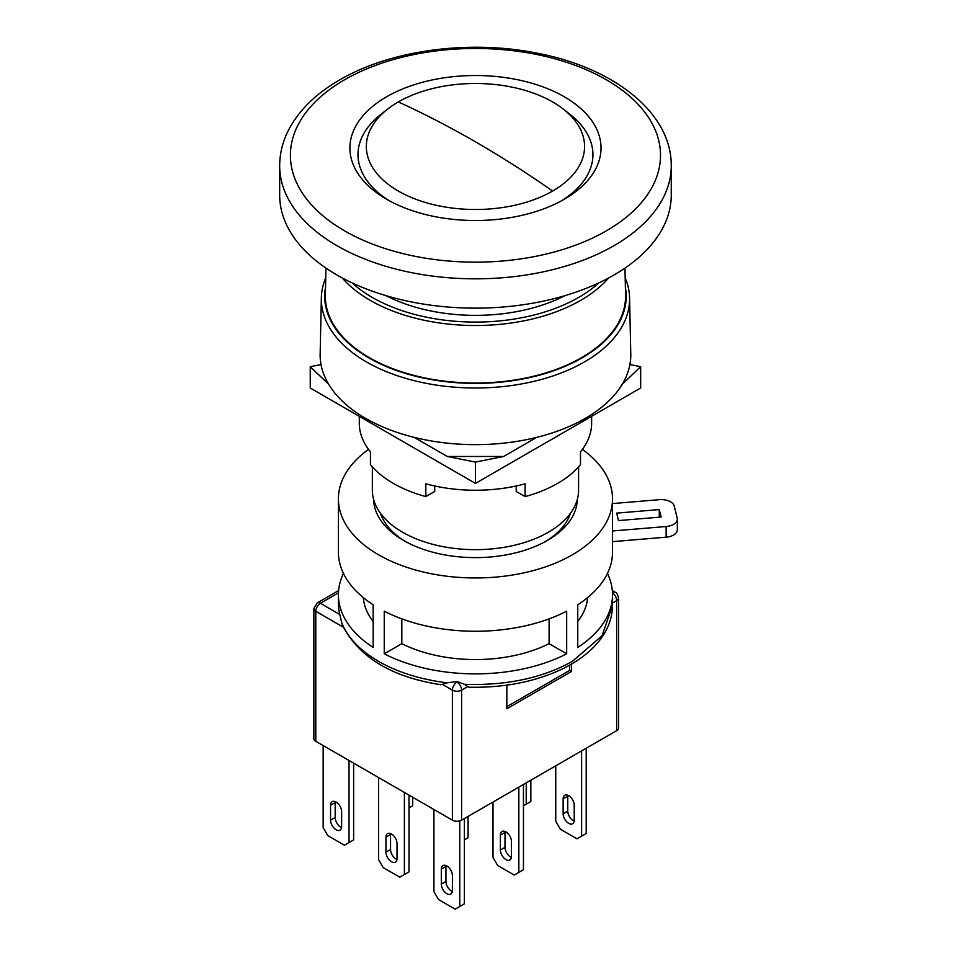 <?xml version="1.0" encoding="UTF-8"?>
<svg xmlns="http://www.w3.org/2000/svg" width="957" height="957" viewBox="0 0 957 957"><rect width="100%" height="100%" fill="white"/><g stroke="black" fill="none" stroke-linecap="round" stroke-linejoin="round"><path stroke-width="1.44" d="M564.247 96.753A125.558 72.493 180 0 1 564.247 199.271L564.247 199.271A125.558 72.493 180 0 1 386.676 199.271L386.676 199.271A125.558 72.493 180 0 1 386.676 96.753A125.558 72.493 180 0 1 564.247 96.753M552.62 101.944A109.122 63.006 180 0 1 563.302 109.11A109.122 63.006 180 0 1 552.62 191.041A109.122 63.006 180 0 1 398.291 191.041A109.122 63.006 180 0 1 387.621 109.11A109.122 63.006 180 0 1 398.291 101.944A109.122 63.006 180 0 1 552.62 101.944M279.671 195.108A195.79 113.034 0 0 0 400.54 299.541A195.79 113.034 0 0 0 613.904 275.042A195.79 113.034 0 0 0 671.252 195.108L671.252 165.8A195.79 113.034 180 0 1 613.904 245.734A195.79 113.034 180 0 1 400.54 270.233A195.79 113.034 180 0 1 279.671 165.8L279.671 195.108M387.621 109.11L380.898 114.373A117.472 67.827 0 0 0 389.631 200.922M352.056 282.865A146.074 84.336 0 0 0 372.165 297.376A146.074 84.336 0 0 0 598.867 282.865M342.235 277.937A148.885 85.963 0 0 0 370.18 300.342A148.885 85.963 0 0 0 608.676 277.937M561.292 200.922A117.472 67.827 0 0 0 570.025 114.373L563.302 109.11M325.954 268.092L325.368 295.282A150.105 86.656 0 0 0 369.318 357.631A150.105 86.656 0 0 0 533.755 376.209A150.105 86.656 0 0 0 625.555 295.282L624.969 268.092M325.536 287.232A150.751 87.039 0 0 0 368.864 357.894A150.751 87.039 0 0 0 540.382 374.905A150.751 87.039 0 0 0 625.376 287.232M325.739 277.889A154.125 88.989 0 0 0 321.349 297.914A154.125 88.989 0 0 0 366.471 361.937A154.125 88.989 0 0 0 535.322 381.018A154.125 88.989 0 0 0 629.574 297.914A154.125 88.989 0 0 0 625.184 277.889M321.349 297.914L320.152 353.863A155.321 89.671 0 0 0 365.634 418.376A155.321 89.671 0 0 0 535.788 437.6A155.321 89.671 0 0 0 630.771 353.863L629.574 297.914M372.345 466.849L372.345 490.128A103.117 59.537 0 0 0 402.55 532.224A103.117 59.537 0 0 0 514.926 545.131A103.117 59.537 0 0 0 578.578 490.128L578.578 466.849M565.025 295.629A134.447 77.613 180 0 1 385.898 295.629M511.457 841.478A7.835 4.522 -120 0 0 505.918 831.884A7.835 4.522 -120 0 0 502.006 831.501A7.835 4.522 -120 0 0 500.379 835.078L500.379 850.007A7.835 4.522 -120 0 0 503.801 857.879A7.835 4.522 -120 0 0 509.83 859.984A7.835 4.522 -120 0 0 511.457 856.395L511.457 841.478M452.386 875.583A7.835 4.522 -120 0 0 446.847 865.989A7.835 4.522 -120 0 0 442.935 865.595A7.835 4.522 -120 0 0 441.309 869.183L441.309 884.101A7.835 4.522 -120 0 0 444.73 891.984A7.835 4.522 -120 0 0 450.759 894.089A7.835 4.522 -120 0 0 452.386 890.5L452.386 875.583M341.637 811.632A7.835 4.522 -120 0 0 336.098 802.05A7.835 4.522 -120 0 0 332.175 801.655A7.835 4.522 -120 0 0 330.56 805.244L330.56 820.161A7.835 4.522 -120 0 0 333.969 828.044A7.835 4.522 -120 0 0 340.01 830.138A7.835 4.522 -120 0 0 341.637 826.561L341.637 811.632M397.011 843.607A7.835 4.522 -120 0 0 391.473 834.014A7.835 4.522 -120 0 0 387.561 833.631A7.835 4.522 -120 0 0 385.934 837.208L385.934 852.137A7.835 4.522 -120 0 0 389.355 860.02A7.835 4.522 -120 0 0 395.385 862.113A7.835 4.522 -120 0 0 397.011 858.525L397.011 843.607M384.247 611.188L384.247 653.81A137.054 79.12 0 0 0 566.676 653.81L566.676 611.188A137.054 79.12 180 0 1 384.247 611.188M343.479 573.446A137.054 79.12 0 0 0 338.407 594.764A137.054 79.12 0 0 0 373.17 647.422L373.17 604.788A137.054 79.12 180 0 1 338.407 552.129L338.407 498.848A137.054 79.12 0 0 0 423.018 571.939A137.054 79.12 0 0 0 572.37 554.797A137.054 79.12 0 0 0 612.516 498.848A137.054 79.12 0 0 0 582.406 449.359M368.517 449.359A137.054 79.12 0 0 0 338.407 498.848M338.407 594.764L338.407 603.281A137.054 79.12 0 0 0 339.783 614.478L342.175 624.682C358.696 657.232 391.664 677.245 441.081 684.722L447.11 682.831C420.661 679.506 397.801 672.352 378.553 661.371C359.533 650.246 347.14 637.051 341.374 621.787M464.384 684.279L468.703 687.198C503.861 687.987 535.166 681.863 562.62 668.811C575.121 662.711 585.505 655.449 593.795 647.016C606.056 634.443 612.289 620.579 612.516 605.422L602.073 635.699L572.37 661.371C542.176 678.13 506.181 685.774 464.384 684.279L457.697 681.743A137.054 79.12 0 0 1 456.082 681.611L447.11 682.831M577.262 499.602A101.813 58.784 180 0 1 547.452 540.406A101.813 58.784 180 0 1 403.471 540.406L403.471 540.406A101.813 58.784 180 0 1 373.661 499.602M405.361 541.471A96.585 55.769 180 0 1 380.515 513.359M574.212 805.244A7.835 4.522 -120 0 0 570.803 797.36A7.835 4.522 -120 0 0 564.762 795.267A7.835 4.522 -120 0 0 563.135 798.844L563.135 813.773A7.835 4.522 -120 0 0 566.556 821.644A7.835 4.522 -120 0 0 572.597 823.75A7.835 4.522 -120 0 0 574.212 820.161L574.212 805.244M563.135 798.844L567.752 796.188A7.835 4.522 60 0 1 567.824 795.231M567.752 796.188L567.752 811.105A7.835 4.522 -120 0 0 574.152 821.118M586.21 748.23L586.21 833.487L581.605 836.143L581.605 750.886M616.667 730.646L616.667 600.625A6.532 3.768 0 0 0 618.581 597.958L618.581 727.978A6.532 3.768 180 0 1 616.667 730.646L461.621 820.161A6.532 3.768 180 0 1 452.386 820.161L315.786 741.292A6.532 3.768 180 0 1 313.872 738.637L313.872 608.616A6.532 3.768 0 0 0 315.786 611.272L315.786 741.292M555.754 765.803L555.754 821.226L560.371 829.217L576.987 838.811L581.605 836.143M505.057 831.466A7.835 4.522 -120 0 0 504.997 832.423L504.997 847.34A7.835 4.522 -120 0 0 511.385 857.352M523.455 784.465L523.455 869.722L514.22 875.045L497.616 865.451L492.999 857.46L492.999 802.038M518.838 787.121L518.838 872.377M445.986 865.571A7.835 4.522 -120 0 0 445.926 866.516L445.926 881.445A7.835 4.522 -120 0 0 452.314 891.446M464.384 818.558L464.384 903.827L455.149 909.15L438.545 899.556L433.928 891.565L433.928 809.502M459.767 820.903L459.767 906.482M335.237 801.631A7.835 4.522 -120 0 0 335.165 802.576L335.165 817.493A7.835 4.522 -120 0 0 341.565 827.506M353.635 763.148L353.635 839.875L344.4 845.21L327.784 835.617L323.167 827.626L323.167 745.563M349.018 760.48L349.018 842.543M412.694 797.253L412.694 805.77L409.01 807.911M390.612 833.595A7.835 4.522 -120 0 0 390.552 834.552L390.552 849.469A7.835 4.522 -120 0 0 396.94 859.482M409.01 795.111L409.01 871.851L399.775 877.174L383.159 867.592L378.553 859.589L378.553 777.527M404.392 792.456L404.392 874.519M468.081 816.429L468.081 837.746L464.384 839.875M530.836 780.194L530.836 801.511L523.455 805.77M526.218 782.862L526.218 804.179M571.449 664.11L571.449 671.491L506.839 708.79L506.839 685.152M571.449 671.491L569.606 670.426L506.839 706.661M569.606 670.426L569.606 665.163M612.516 541.638L612.516 552.129A137.054 79.12 180 0 1 577.753 604.788L577.753 647.422A137.054 79.12 0 0 0 612.516 594.764A137.054 79.12 0 0 0 607.444 573.446M612.456 530.991L612.456 541.65L666.132 537.176L666.132 526.529L612.456 530.991A137.054 79.12 180 0 0 612.516 528.683L612.516 498.848M373.17 621.452A112.256 64.813 180 0 1 363.313 597.611M587.598 597.611A112.256 64.813 180 0 1 577.753 621.452M566.676 653.81L549.103 643.666A112.256 64.813 180 0 1 401.82 643.666L384.247 653.81M401.82 618.856L401.82 643.666M549.103 618.856L549.103 643.666M612.516 503.573L659.433 499.674A13.051 7.536 180 0 1 674.218 506.062L677.197 517.988A13.051 7.536 180 0 1 677.329 519.065L677.329 529.723A13.051 7.536 180 0 1 666.132 537.176M659.277 509.579L616.643 513.131L618.497 520.584L661.131 517.043L659.277 509.579L659.277 517.199M677.329 519.065A13.051 7.536 180 0 1 666.132 526.529M570.396 513.359A96.585 55.769 180 0 1 545.562 541.471M359.294 416.319L359.294 423.173A116.168 67.074 0 0 0 370.431 451.836L370.431 464.623A116.168 67.074 0 0 0 425.817 496.599L425.817 483.811A116.168 67.074 180 0 0 525.106 483.811L525.106 496.599L516.218 491.467L516.218 485.977M591.629 416.319L591.629 423.173A116.168 67.074 180 0 1 580.48 451.836L580.48 464.623A116.168 67.074 180 0 1 557.608 483.393A116.168 67.074 180 0 1 525.106 496.599M434.705 485.977L434.705 491.467L425.817 496.599M414.237 437.385L447.302 456.477L503.621 456.477L536.686 437.385M629.897 364.545L640.664 366.687L640.664 388.004L475.462 483.393L475.462 462.075L447.302 456.477M640.664 366.687L622.229 384.307M503.621 456.477L475.462 462.075M328.682 384.307L310.247 366.687L310.247 388.004L475.462 483.393M310.247 366.687L321.026 364.545M344.616 79.766A185.048 106.837 180 0 1 606.307 79.766A185.048 106.837 180 0 1 606.307 230.864A185.048 106.837 180 0 1 344.616 230.864A185.048 106.837 180 0 1 344.616 79.766M552.62 191.041A1044.195 602.874 60 0 0 475.462 141.815A1044.195 602.874 -120 0 0 398.291 101.944M567.752 811.105L563.135 813.773M343.204 627.11L315.786 611.272A6.532 3.768 -60 0 1 320.404 603.281A6.532 3.768 -120 0 0 317.138 602.958L338.599 590.577M452.386 820.161L452.386 690.141L442.971 684.71M467.327 686.839L461.621 690.141L461.621 820.161M612.468 592.885A6.532 3.768 60 0 1 616.667 600.625L612.516 603.018M504.997 847.34L500.379 850.007M504.997 832.423L500.379 835.078M445.926 881.445L441.309 884.101M445.926 866.516L441.309 869.183M335.165 817.493L330.56 820.161M335.165 802.576L330.56 805.244M390.552 849.469L385.934 852.137M390.552 834.552L385.934 837.208M612.324 590.577L615.315 592.299A6.532 3.768 120 0 0 612.456 592.419M338.443 592.862L320.404 603.281L339.783 614.478M456.082 681.611L457.003 682.15A6.532 3.768 120 0 0 452.386 690.141A6.532 3.768 0 0 0 461.621 690.141A6.532 3.768 -120 0 0 457.003 682.15L457.697 681.743M671.252 165.8C671.658 112.519 613.413 67.564 536.853 53.125C469.504 39.512 390.623 49.991 339.723 79.898C316.647 93.188 299.852 109.385 289.361 128.501C282.961 140.452 279.731 152.893 279.671 165.8M615.315 592.299C616.44 592.239 617.528 594.13 618.581 597.958M313.872 608.616L317.138 602.958M612.516 594.764L612.516 605.41"/></g></svg>
